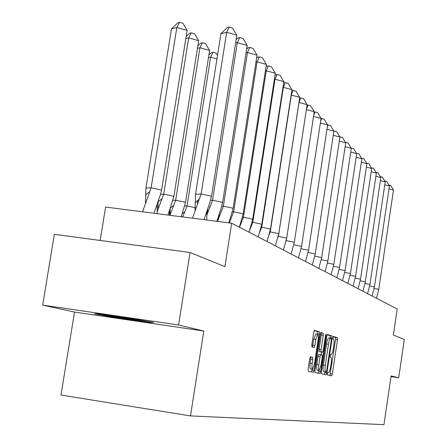 <?xml version="1.0" encoding="UTF-8"?>
<svg xmlns="http://www.w3.org/2000/svg" width="447" height="447" viewBox="0 0 447 447"><rect width="100%" height="100%" fill="white"/><g stroke="black" fill="none" stroke-linecap="round" stroke-linejoin="round"><path stroke-width="0.67" d="M327.478 373.614L327.55 375.022L331.674 375.821L332.339 373.988L337.479 339.742L337.384 337.72L333.333 336.412L332.942 339.117L333.473 339.279C334.16 339.888 334.261 342.061 333.78 345.799L333.345 348.677C332.736 352.275 332.032 354.214 331.238 354.499L330.646 354.348L330.182 355.628L330.249 357.052L330.786 357.187C331.478 357.751 331.585 359.902 331.098 363.646L330.668 366.523C330.042 370.183 329.327 372.15 328.523 372.424L327.953 372.312L327.478 373.614M391.019 376.625L398.713 377.776L404.328 339.48L393.366 335.032L397.199 309L231.686 223.215L105.593 207.073L100.167 240.452M42.672 305.105L74.526 312.073L203.787 331.026L178.604 324.991L42.672 305.105L54.344 234.317L190.059 252.482L224.908 266.63L231.686 223.215M178.604 324.991L190.059 252.482M310.464 356.818L309.715 358.762L308.145 369.133L308.279 371.273L313.425 372.273L314.152 370.339L319.622 334.093L319.504 331.948L314.442 330.316L313.727 332.227L311.838 344.721L311.961 346.889L314.174 347.481L314.895 345.565L315.822 339.424L317.716 334.345C318.409 334.753 318.532 336.675 318.096 340.1L314.487 364.003L312.548 369.177C311.872 368.758 311.755 366.864 312.185 363.495L312.794 359.483L312.665 357.343L310.447 356.818M203.787 331.026L190.489 415.922L383.956 424.65L391.119 375.955L398.713 377.776M321.382 371.787L321.494 373.843L326.249 374.765L326.925 372.904L332.16 338.061L332.065 336.004L327.394 334.496L326.718 336.34L321.382 371.787M319.957 373.541L315.018 372.58L314.895 370.485L320.354 334.322L321.047 332.451L323.159 333.127L323.27 335.25L321.08 349.766L321.197 351.867L322.589 352.23L323.276 350.359L325.539 335.345L326.014 334.054L326.103 335.524L320.667 371.647L319.963 373.541M74.526 312.073L60.982 395.047L190.489 415.922M118.287 318.029L147.387 322.298L153.6 322.483L129.725 318.23L99.687 313.839L94.479 313.822L118.287 318.029L118.377 317.454M329.892 375.474L335.58 339.469L335.49 337.446L333.127 336.686M330.154 338.323L330.132 335.725L327.143 334.764M324.433 374.413L325.12 371.792M324.282 371.669L326.215 371.96L326.696 370.652L331.3 340.016L331.227 338.575L330.596 338.385C329.791 338.675 329.081 340.631 328.467 344.24L325.299 365.328C324.807 369.133 324.919 371.306 325.634 371.843L323.701 371.546L325.634 371.843M328.662 338.105L330.596 338.385L328.662 338.105C327.852 338.396 327.137 340.346 326.522 343.961L328.467 344.24M323.701 371.546C322.974 371.016 322.863 368.842 323.354 365.037L326.522 343.961M320.79 332.719L323.159 333.127M320.616 351.94L322.578 352.225L319.219 351.571L319.102 349.476L321.292 334.959L321.175 332.842M321.6 352.085L321.197 354.756M318.845 370.373L318.7 371.351L320.667 371.647M318.806 364.853C318.387 368.149 318.499 370.004 319.141 370.418L321.024 365.339L322.265 357.08L322.153 354.996L320.762 354.644L320.063 356.533L318.806 364.853L316.828 364.556C316.403 367.853 316.515 369.708 317.163 370.122L319.141 370.418M318.784 354.354L320.762 354.644L318.784 354.354L318.08 356.242L320.063 356.533M316.828 364.556L318.08 356.242M318.119 373.184L318.7 371.351M312.548 369.177L310.531 368.876C309.855 368.451 309.732 366.562 310.168 363.193L310.771 359.181L310.643 357.047L310.257 356.952M315.75 334.065L313.8 339.133L315.822 339.424M312.375 347.001L313.8 339.133M317.538 334.322L317.499 331.657L314.174 330.59M311.548 371.91L312.285 369.138M147.488 321.639L147.387 322.298M388.985 188.891L393.5 189.981L378.765 289.338L376.508 298.278M378.765 289.338L374.122 288.421M393.5 189.981L390.762 185.466L388.845 185.002M105.665 314.71L120.684 317.521L142.14 320.443M149.108 321.684L118.544 317.487L97.927 313.833M384.766 184.823L389.426 185.952L374.43 286.924L372.127 296.009M374.43 286.924L369.63 285.974M389.426 185.952L386.644 181.37L384.666 180.89M380.397 180.622L385.213 181.795L369.948 284.426L367.596 293.662M369.948 284.426L364.981 283.443M385.213 181.795L382.392 177.141L380.363 176.666M375.882 176.274L380.861 177.498L365.311 281.85L362.914 291.232M365.311 281.85L360.176 280.822M380.861 177.498L377.994 172.765L375.916 172.313M371.206 171.777L376.363 173.05L360.517 279.179L358.069 288.723M360.517 279.179L355.197 278.118M376.363 173.05L373.446 168.24L371.317 167.809M366.361 167.122L371.703 168.446L355.555 276.419L353.057 286.125M355.555 276.419L350.046 275.313M371.703 168.446L368.741 163.557L366.557 163.149M361.344 162.3L366.881 163.68L350.414 273.558L347.861 283.432M350.414 273.558L344.704 272.407M366.881 163.68L363.869 158.707L361.629 158.327M356.142 157.305L361.88 158.741L345.09 270.591L342.475 280.638M345.09 270.591L339.161 269.39M361.88 158.741L358.818 153.684L356.522 153.327M350.744 152.12L356.695 153.623L339.564 267.518L336.893 277.743M339.564 267.518L333.412 266.267M356.695 153.623L353.583 148.471L351.219 148.147M345.134 146.739L351.32 148.309L333.831 264.328L331.093 274.737M333.831 264.328L327.439 263.02M351.32 148.309L348.152 143.068L345.833 142.476L345.721 142.772M339.312 141.151L345.732 142.789L327.874 261.014L325.075 271.62M327.874 261.014L321.231 259.651M345.732 142.789L342.514 137.458L340.139 136.843L339.837 137.659M339.821 136.877L340.139 136.843M333.25 135.34L339.932 137.056L321.689 257.567L318.817 268.379M321.689 257.567L314.772 256.142M339.932 137.056L336.652 131.625L334.227 130.999L333.697 132.407M333.859 131.038L334.227 130.999M326.947 129.295L333.898 131.094L315.252 253.985L312.308 265.004M315.252 253.985L308.05 252.494M333.898 131.094L330.556 125.562L328.081 124.914L327.305 126.937M327.606 124.97L328.081 124.914M320.382 123.003L327.617 124.892L308.553 250.259L305.53 261.489M308.553 250.259L301.049 248.7M327.617 124.892L324.22 119.254L321.684 118.584L320.65 121.238M321.041 118.667L321.684 118.584M313.537 116.449L321.075 118.433L301.569 246.375L298.473 257.83M301.569 246.375L293.746 244.738M321.075 118.433L317.616 112.678L315.018 111.99L313.71 115.298M314.196 112.102L315.018 111.99M306.391 109.616L314.258 111.7L294.294 242.324L291.114 254.019M294.294 242.324L286.192 240.62L286.019 241.045M286.32 239.782L286.119 240.62M314.258 111.7L310.732 105.833L308.072 105.123L306.469 109.102M307.055 105.269L308.072 105.123M286.7 238.095L278.397 236.346L298.97 102.486L307.15 104.671L286.7 238.095L283.432 250.035M278.151 236.346L277.755 237.905M307.15 104.671L303.552 98.686L300.825 97.954L298.931 102.492M299.596 98.139L300.825 97.954M278.766 233.68L270.251 231.876L291.332 95.077L299.725 97.334L278.766 233.68L275.402 245.878M269.815 231.876L270.251 231.876L269.033 234.871M299.725 97.334L296.054 91.222L293.26 90.467L291.12 95.11M291.802 90.702L293.26 90.467M219.203 214.493L218.555 218.594M270.474 229.065L261.73 227.199L283.353 87.333L291.958 89.668L270.474 229.065L267.01 241.525M261.087 227.21L261.73 227.199L259.741 232.138M291.958 89.668L288.214 83.427L285.354 82.645L283.353 87.333L282.951 87.4M283.638 82.935L285.354 82.645M209.811 206.531L209.671 207.419M261.791 224.232L252.812 222.31L275.006 79.225L283.839 81.645L261.791 224.232L258.226 236.971M251.94 222.327L252.812 222.31L249.627 230.35M283.839 81.645L280.018 75.264L277.079 74.453L275.006 79.225L274.385 79.337M275.056 75.001L277.079 74.453M206.821 214.99L207.207 213.398L206.793 213.308M207.928 208.81L207.207 213.398M252.695 219.17L243.47 217.181L266.256 70.732L275.33 73.241L252.695 219.17L249.024 232.2M242.347 217.208L243.47 217.181L239.514 227.277M275.33 73.241L271.43 66.72L268.407 65.882L266.256 70.732L265.406 70.894M266.049 66.754L266.596 66.229L268.407 65.882M182.762 216.951L187.053 205.922L184.589 206.028M181.532 215.817L181.527 216.795M195.814 207.81L187.053 205.922L210.632 57.149L208.492 57.613M216.957 58.892L210.632 57.149L213.018 52.26L216.152 53.132L217.505 55.422M197.87 200.195L197.323 203.648M208.917 54.936L211.291 52.645L213.018 52.26M243.157 213.862L233.669 211.8L257.081 61.826L266.412 64.429L243.157 213.862L239.368 227.199M232.261 211.85L233.669 211.8L229.339 222.919M266.412 64.429L262.423 57.764L259.321 56.886L257.081 61.826L255.975 62.049M256.589 58.127L257.483 57.266L259.321 56.886M169.944 215.309L175.671 200.172L172.849 200.312M170.128 209.056L170.106 214.828M181.208 216.756L185.544 202.312L175.671 200.172L199.926 47.756L197.451 48.326M209.626 50.455L199.926 47.756L202.407 42.783L205.637 43.689L209.626 50.455L185.544 202.312M197.831 45.929L200.658 43.197L202.407 42.783M233.138 208.285L223.371 206.151L247.454 52.478L257.047 55.182L233.138 208.285L228.909 222.863M221.662 206.223L223.371 206.151L217.98 220.237M257.047 55.182L252.974 48.354L249.778 47.449L247.454 52.478L246.062 52.774M246.638 49.086L247.917 47.857L249.778 47.449M157.148 211.744L163.714 194.127L160.484 194.316M158.149 201.848L158.093 208.905M167.96 215.057L173.883 196.345L163.714 194.127L188.673 37.883L185.829 38.587M169.452 210.99L169.502 215.253M198.669 40.688L188.673 37.883L191.266 32.827L194.59 33.765L198.669 40.688L173.883 196.345M186.164 36.498L189.494 33.274L191.266 32.827M222.606 202.424L212.548 200.211L237.323 42.649L247.208 45.46L222.606 202.424L220.857 209.129L216.817 221.315M217.996 221.466L217.935 218.214M210.492 200.312L212.548 200.211L206.827 215.214M247.208 45.46L243.039 38.47L239.754 37.531L237.323 42.649L235.625 43.035M236.161 39.61L237.865 37.967L239.754 37.531M142.593 211.811L151.125 187.762L145.906 188.114L145.459 202.664M153.924 213.258L160.378 194.702L161.607 190.064L151.125 187.762L176.839 27.502L171.486 28.904L145.906 188.114M157.115 204.821L157.109 213.666M187.137 30.418L176.839 27.502L179.543 22.35L182.968 23.328L187.137 30.418L161.607 190.064M171.486 28.904L177.75 22.831L179.543 22.35M211.515 196.25L201.144 193.953L226.668 32.301L236.854 35.229L211.515 196.25L209.922 202.368L203.988 219.673M206.81 220.03L206.771 212.202M195.037 210.068L195.546 194.272L220.941 33.687L227.283 27.563L229.199 27.094L232.585 28.072L236.854 35.229M195.546 194.272L201.144 193.953L192.489 218.197M229.199 27.094L226.668 32.301L220.941 33.687M327.897 372.334L328.495 372.424L327.897 372.334M335.49 337.446L337.384 337.72M335.58 339.469L337.479 339.742M330.445 373.703L332.339 373.988M330.132 335.725L332.065 336.004M330.232 337.781L332.16 338.061M324.997 372.614L326.925 372.904M323.354 365.037L325.299 365.328M321.292 334.959L323.27 335.25M319.102 349.476L321.08 349.766M319.219 351.571L321.197 351.867M325.522 335.44L326.103 335.524M310.643 357.047L312.665 357.343M310.771 359.181L312.794 359.483M310.168 363.193L312.185 363.495M312.872 345.268L314.895 345.565M317.499 331.657L319.504 331.948M317.616 333.803L319.622 334.093M312.146 370.038L314.152 370.339M315.705 334.054L317.716 334.345M182.27 213.655L184.712 211.755M170.542 207.833L173.531 205.491M158.204 201.681L161.797 198.865M145.532 194.842L149.471 191.847M195.088 202.631L198.921 199.485"/></g></svg>

